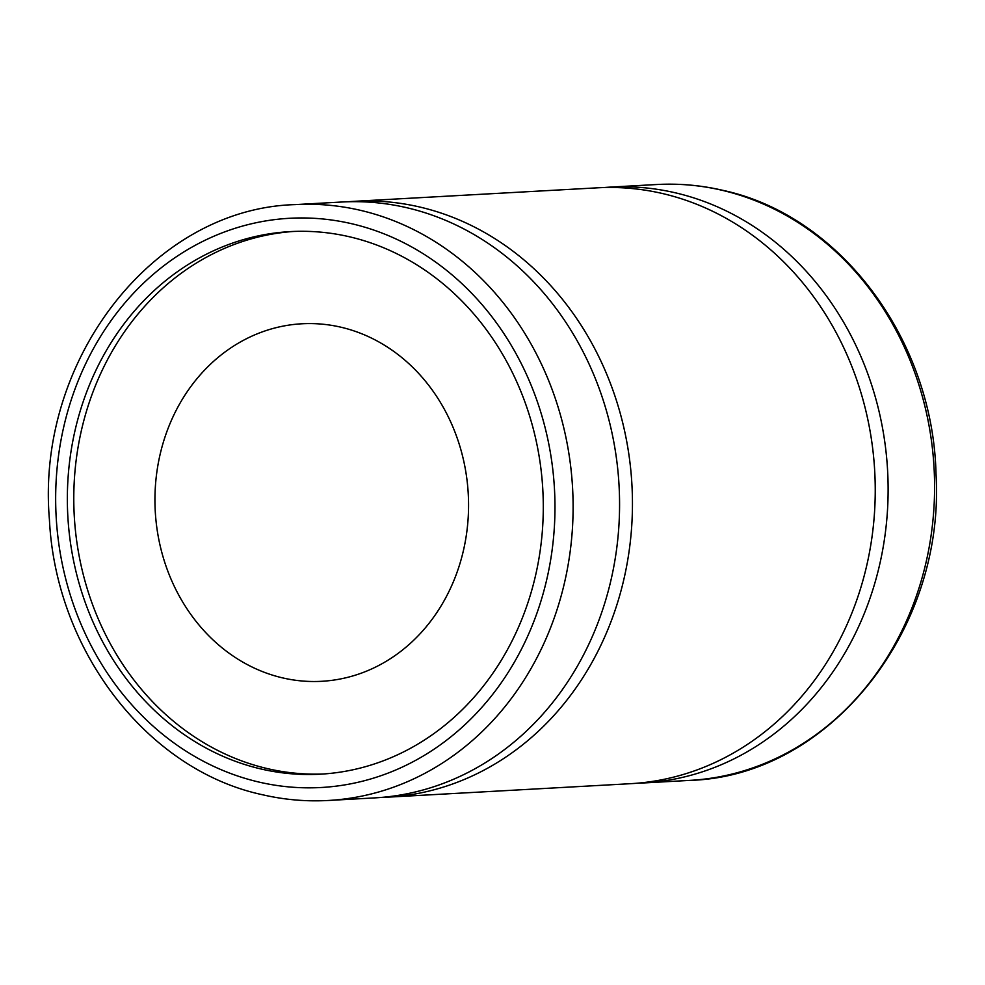 <?xml version="1.0" encoding="UTF-8"?>
<svg xmlns="http://www.w3.org/2000/svg" width="985" height="985" viewBox="0 0 985 985"><rect width="100%" height="100%" fill="white"/><g stroke="black" fill="none" stroke-linecap="round" stroke-linejoin="round"><path stroke-width="1.48" d="M340.785 327.168A179.036 156.738 86.8 0 1 468.269 516.165A179.036 156.738 86.8 0 1 321.689 681.3A179.036 156.738 86.8 0 1 282.72 677.914A179.036 156.738 86.8 0 1 155.236 488.917A179.036 156.738 86.8 0 1 301.829 323.782A179.036 156.738 86.8 0 1 340.785 327.168M293.468 231.463A271.7 237.865 -93.2 0 0 74.134 483.697A271.7 237.865 -93.2 0 0 267.698 768.682A271.7 237.865 -93.2 0 0 323.609 773.976M349.379 236.757A271.7 237.865 86.8 0 1 542.846 523.577A271.7 237.865 86.8 0 1 320.384 774.185A271.7 237.865 86.8 0 1 261.259 769.039A271.7 237.865 86.8 0 1 67.793 482.219A271.7 237.865 86.8 0 1 290.243 231.61A271.7 237.865 86.8 0 1 349.379 236.757M603.793 187.556A298.393 261.234 86.8 0 1 610.22 187.113A298.393 261.234 86.8 0 1 675.156 192.764A298.393 261.234 86.8 0 1 887.633 507.743A298.393 261.234 86.8 0 1 643.328 782.976A298.393 261.234 86.8 0 1 636.876 783.235M348.124 201.765A298.393 261.234 86.8 0 1 354.551 201.309A298.393 261.234 86.8 0 1 419.487 206.961A298.393 261.234 86.8 0 1 631.964 521.952A298.393 261.234 86.8 0 1 387.659 797.173A298.393 261.234 86.8 0 1 381.207 797.444M354.551 201.309L597.341 187.827A298.393 261.234 86.8 0 1 662.289 193.479A298.393 261.234 86.8 0 1 874.754 508.457A298.393 261.234 86.8 0 1 630.449 783.691L387.659 797.173M341.672 202.024A298.393 261.234 86.8 0 1 406.608 207.675A298.393 261.234 86.8 0 1 619.085 522.666A298.393 261.234 86.8 0 1 374.78 797.887L328.313 800.473A298.393 261.234 86.8 0 0 572.617 525.251A298.393 261.234 86.8 0 0 360.141 210.261A298.393 261.234 86.8 0 0 295.204 204.609L341.672 202.024M610.22 187.113L656.687 184.527A298.393 261.234 86.8 0 1 721.623 190.179A298.393 261.234 86.8 0 1 934.1 505.17A298.393 261.234 86.8 0 1 689.795 780.391L643.328 782.976M259.092 782.102A285.047 249.55 86.8 0 1 59.974 446.008A285.047 249.55 86.8 0 1 351.546 223.694A285.047 249.55 86.8 0 1 550.664 559.788A285.047 249.55 86.8 0 1 259.092 782.102M656.687 184.527C678.8 183.308 700.729 185.217 722.473 190.253C839.983 215.198 932.918 339.419 936.009 473.711C945.501 630.191 829.124 776.451 689.795 780.391M295.204 204.609C153.143 208.463 35.645 360.448 49.422 519.661C55.788 650.913 147.59 770.233 262.515 794.747C284.271 799.783 306.2 801.692 328.313 800.473"/></g></svg>
